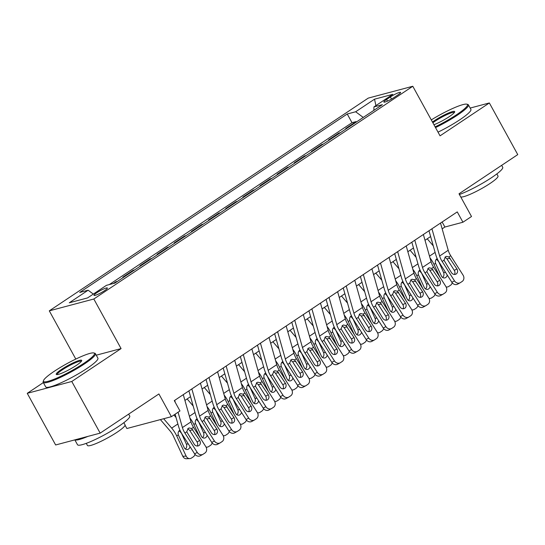 <?xml version="1.0" encoding="UTF-8"?>
<svg xmlns="http://www.w3.org/2000/svg" width="545" height="545" viewBox="0 0 545 545"><rect width="100%" height="100%" fill="white"/><g stroke="black" fill="none" stroke-linecap="round" stroke-linejoin="round"><path stroke-width="0.82" d="M104.531 290.662A7.623 1.11 -28.8 0 0 107.365 288.012A7.623 1.11 -28.8 0 0 103.53 289.02A7.623 1.11 -28.8 0 0 96.826 292.713A7.623 1.11 -28.8 0 0 93.999 295.363A7.623 1.11 -28.8 0 0 97.828 294.354A7.623 1.11 -28.8 0 0 104.531 290.662M125.057 425.216L126.876 428.52L171.396 416.68L179.973 410.964L174.291 400.636L457.255 211.903L462.937 222.231L471.507 216.508L459.013 193.788L517.75 154.61L489.356 102.957L470.171 108.06M43.341 382.583L27.25 393.32L55.645 444.972L100.171 433.132L71.776 381.48L121.079 348.596L93.822 299.014L49.295 310.848L75.803 359.066M93.822 299.014L412.79 86.26L368.27 98.1L49.295 310.848M27.25 393.32L71.776 381.48M347.294 128.068L345.748 128.477L356.042 121.61L356.287 122.066M340.434 132.639L338.888 133.048L339.14 133.505M338.888 133.048L328.601 139.915L330.147 139.506M312.993 150.945L311.454 151.353L321.741 144.486L321.993 144.943M295.846 162.383L294.3 162.792L304.594 155.924L304.839 156.381M278.699 173.821L277.153 174.23L287.44 167.363L287.692 167.819M261.552 185.259L260.006 185.668L270.293 178.801L270.545 179.257M244.398 196.697L242.852 197.106L253.146 190.246L253.391 190.696M227.251 208.136L225.705 208.544L235.999 201.684L236.244 202.134M210.104 219.574L208.558 219.982L218.845 213.122L219.097 213.572M192.95 231.012L191.411 231.421L201.698 224.56L201.95 225.01M175.803 242.45L174.257 242.859L184.551 235.999L184.796 236.448M158.656 253.888L157.11 254.297L167.397 247.437L167.649 247.886M141.502 265.326L139.963 265.735L150.25 258.875L150.502 259.325M124.355 276.765L122.809 277.173L133.103 270.313L133.348 270.763M113.305 283.516L115.949 281.751L116.201 282.201M390.37 96.969L386.596 99.483A7.385 1.076 -28.8 0 0 383.857 102.051A7.385 1.076 -28.8 0 0 387.563 101.077A7.385 1.076 -28.8 0 0 394.055 97.501L397.83 94.987A7.385 1.076 -28.8 0 0 400.575 92.418A7.385 1.076 -28.8 0 0 396.862 93.393A7.385 1.076 -28.8 0 0 390.37 96.969L391.521 99.061M363.243 117.427L355.66 111.766L347.24 114.007L79.713 292.447L88.133 290.206L69.27 302.788L87.561 297.924L106.425 285.342L114.852 283.107L382.379 104.667L373.952 106.909L373.856 110.349M355.66 111.766L374.524 99.183L392.816 94.326L373.952 106.909M356.042 121.61L352.009 122.686L109.273 284.585M115.949 281.751L117.495 281.336M133.103 270.313L134.642 269.898M150.25 258.875L151.796 258.459M167.397 247.437L168.943 247.021M184.551 235.999L186.09 235.583M201.698 224.56L203.244 224.145M218.845 213.122L220.391 212.707M235.999 201.684L237.538 201.269M253.146 190.246L254.692 189.83M270.293 178.801L271.839 178.392M287.44 167.363L288.986 166.954M304.594 155.924L306.14 155.516M321.741 144.486L323.287 144.078M171.396 416.68L158.902 393.953L100.171 433.132M412.79 86.26L440.053 135.841L489.356 102.957M442.152 228.846L444.883 227.027L462.937 222.231M184.918 400.425L190.532 396.678M202.066 388.987L207.686 385.24M219.219 377.549L224.833 373.802M236.367 366.111L241.98 362.364M253.514 354.672L259.134 350.925M270.661 343.234L276.281 339.487M287.815 331.796L293.428 328.049M304.962 320.358L310.582 316.611M322.109 308.92L327.729 305.173M339.262 297.481L344.876 293.735M356.41 286.043L362.023 282.296M373.557 274.605L379.177 270.858M390.711 263.167L396.324 259.42M407.858 251.722L413.471 247.982M425.005 240.284L430.625 236.544M442.118 221.999L444.883 227.027M352.009 122.686L347.24 114.007M88.133 290.206L93.324 294.082M375.914 105.601L374.524 99.183M121.079 348.596L96.267 355.19M440.517 223.062L448.222 250.278A11.915 5.981 -123.7 0 0 450.722 255.734L463.059 275.13A4.769 4.122 61.3 0 1 462.18 281.438L460.471 282.583A4.769 4.122 61.3 0 1 460.205 282.746A4.769 4.122 61.3 0 1 454.482 280.852L442.152 261.457L443.998 260.224L445.408 256.811L446.478 256.375L448.876 256.967L456.914 268.93A3.815 3.297 -118.7 0 1 456.213 273.972A3.815 3.297 -118.7 0 1 456.002 274.101A3.815 3.297 -118.7 0 1 451.423 272.589L443.998 260.224M428.983 230.753L435.768 254.713A17.876 8.965 -123.7 0 0 439.522 262.894L451.853 282.29L454.482 280.852M431.94 228.784L439.645 256A11.915 5.981 -123.7 0 0 442.152 261.457M454.489 274.455A3.815 3.297 61.3 0 0 454.285 270.368L446.941 258.814L444.999 257.131M460.205 282.746L457.575 284.183A4.769 4.122 -118.7 0 1 451.853 282.29M429.978 257.853A17.876 8.965 56.3 0 1 433.963 264.373L439.965 277.228M427.226 238.805L433.268 245.877M447.241 275.041A3.815 3.154 -92.5 0 1 445.721 277.507A3.815 3.154 -92.5 0 1 444.325 277.97A3.815 3.154 -92.5 0 1 441.416 275.995L435.557 263.31C435.067 261.375 435.496 259.87 436.831 258.8M452.234 282.821A4.769 3.944 87.5 0 1 450.483 285.294L448.767 286.438A4.769 3.944 87.5 0 1 447.023 287.017L446.185 287.052M446.117 286.929A4.769 3.944 87.5 0 0 447.023 287.017M442.629 277.466A3.815 3.154 87.5 0 0 443.562 272.48L445.558 272.391M438.575 261.314L443.562 272.48M438.378 261.382L437.349 260.033L436.136 259.44M435.121 126.883A29.076 4.237 -28.8 0 0 456.642 114.682A29.076 4.237 -28.8 0 0 466.861 104.184A29.076 4.237 -28.8 0 0 431.293 119.907M466.861 104.184L467.814 104.449A29.791 4.34 151.2 0 1 468.407 104.851A29.791 4.34 151.2 0 1 457.344 115.206A29.791 4.34 151.2 0 1 435.516 127.598M432.464 122.046A14.538 2.119 151.2 0 1 434.617 120.534A14.538 2.119 151.2 0 1 448.235 113.128A14.538 2.119 151.2 0 1 454.707 111.929A14.538 2.119 151.2 0 1 449.298 116.63A14.538 2.119 151.2 0 1 433.949 124.744M454.387 112.502A13.823 2.017 -28.8 0 0 435.319 121.058A13.823 2.017 -28.8 0 0 432.88 122.795M501.659 165.339L502.708 167.247A29.791 4.34 151.2 0 1 491.644 177.595A29.791 4.34 151.2 0 1 459.415 194.511M496.849 173.903L498.007 176.015A21.446 3.127 151.2 0 1 490.044 183.467A21.446 3.127 151.2 0 1 460.75 196.936M468.407 104.851L470.9 109.395A29.791 4.34 151.2 0 1 459.844 119.75A29.791 4.34 151.2 0 1 438.017 132.142M83.651 363.461A29.076 4.237 -28.8 0 0 93.863 352.962A29.076 4.237 -28.8 0 0 54.289 371.268A29.076 4.237 -28.8 0 0 43.464 380.669A29.076 4.237 -28.8 0 0 56.414 378.278A29.076 4.237 -28.8 0 0 83.651 363.461M93.863 352.962L94.816 353.228A29.791 4.34 151.2 0 1 95.409 353.637A29.791 4.34 151.2 0 1 84.352 363.985A29.791 4.34 151.2 0 1 58.165 378.414A29.791 4.34 151.2 0 1 43.205 382.338A29.791 4.34 151.2 0 1 43.178 381.623L43.464 380.669M76.307 365.416A14.538 2.119 151.2 0 1 56.517 374.565A14.538 2.119 151.2 0 1 61.626 369.319A14.538 2.119 151.2 0 1 75.244 361.914A14.538 2.119 151.2 0 1 81.716 360.715A14.538 2.119 151.2 0 1 76.307 365.416M81.389 361.287A13.823 2.017 -28.8 0 0 62.328 369.844A13.823 2.017 -28.8 0 0 57.177 374.599M128.668 414.125L129.71 416.026A29.791 4.34 151.2 0 1 118.647 426.381A29.791 4.34 151.2 0 1 92.466 440.803A29.791 4.34 151.2 0 1 77.506 444.727L74.829 439.869M123.851 422.688L125.016 424.8A21.446 3.127 151.2 0 1 117.052 432.253A21.446 3.127 151.2 0 1 98.195 442.635A21.446 3.127 151.2 0 1 87.425 445.463L86.267 443.351M95.409 353.637L97.909 358.181A29.791 4.34 151.2 0 1 86.846 368.529A29.791 4.34 151.2 0 1 60.665 382.958A29.791 4.34 151.2 0 1 45.705 386.882L43.205 382.338M87.909 436.388A29.791 4.34 151.2 0 1 74.944 439.835M423.37 234.5L431.075 261.716A11.915 5.981 -123.7 0 0 433.575 267.173L445.905 286.568A4.769 4.122 61.3 0 1 445.033 292.876L443.317 294.021A4.769 4.122 61.3 0 1 443.051 294.184A4.769 4.122 61.3 0 1 437.335 292.29L424.998 272.895L426.851 271.662L428.261 268.249L429.331 267.813L431.729 268.406L439.767 280.368A3.815 3.297 -118.7 0 1 439.066 285.41A3.815 3.297 -118.7 0 1 438.854 285.539A3.815 3.297 -118.7 0 1 434.276 284.027L426.851 271.662M411.836 242.191L418.615 266.151A17.876 8.965 -123.7 0 0 422.375 274.333L434.706 293.728L437.335 292.29M414.793 240.222L422.498 267.438A11.915 5.981 -123.7 0 0 424.998 272.895M437.335 285.893A3.815 3.297 61.3 0 0 437.138 281.806L429.787 270.252L427.852 268.569M443.051 294.184L440.428 295.622A4.769 4.122 -118.7 0 1 434.706 293.728M406.216 245.938L413.921 273.154A11.915 5.981 -123.7 0 0 416.428 278.611L428.758 298.006A4.769 4.122 61.3 0 1 427.886 304.314L426.17 305.459A4.769 4.122 61.3 0 1 425.904 305.622A4.769 4.122 61.3 0 1 420.181 303.728L407.851 284.333L409.697 283.1L411.107 279.687L412.177 279.251L414.581 279.844L422.613 291.807A3.815 3.297 -118.7 0 1 421.919 296.848A3.815 3.297 -118.7 0 1 421.707 296.977A3.815 3.297 -118.7 0 1 417.129 295.465L409.697 283.1M394.689 253.629L401.467 277.589A17.876 8.965 -123.7 0 0 405.221 285.771L417.552 305.173L420.181 303.728M397.646 251.661L405.351 278.877A11.915 5.981 -123.7 0 0 407.851 284.333M420.188 297.332A3.815 3.297 61.3 0 0 419.984 293.244L412.64 281.69L410.705 280.007M425.904 305.622L423.274 307.06A4.769 4.122 -118.7 0 1 417.552 305.173M389.069 257.376L396.774 284.592A11.915 5.981 -123.7 0 0 399.281 290.049L411.611 309.451A4.769 4.122 61.3 0 1 410.732 315.753L409.022 316.897A4.769 4.122 61.3 0 1 408.757 317.061A4.769 4.122 61.3 0 1 403.034 315.167L390.704 295.772L392.55 294.538L393.96 291.125L395.03 290.696L397.428 291.282L405.466 303.245A3.815 3.297 -118.7 0 1 404.765 308.286A3.815 3.297 -118.7 0 1 404.554 308.416A3.815 3.297 -118.7 0 1 399.976 306.903L392.55 294.538M377.535 265.068L384.32 289.027A17.876 8.965 -123.7 0 0 388.074 297.209L400.405 316.611L403.034 315.167M380.499 263.099L388.197 290.315A11.915 5.981 -123.7 0 0 390.704 295.772M403.041 308.77A3.815 3.297 61.3 0 0 402.837 304.682L395.493 293.128L393.558 291.446M408.757 317.061L406.127 318.498A4.769 4.122 -118.7 0 1 400.405 316.611M371.922 268.814L379.627 296.03A11.915 5.981 -123.7 0 0 382.127 301.487L394.457 320.889A4.769 4.122 61.3 0 1 393.585 327.191L391.869 328.335A4.769 4.122 61.3 0 1 391.603 328.499A4.769 4.122 61.3 0 1 385.887 326.605L373.557 307.21L375.403 305.977L376.813 302.564L377.883 302.134L380.281 302.72L388.319 314.683A3.815 3.297 -118.7 0 1 387.618 319.724A3.815 3.297 -118.7 0 1 387.406 319.854A3.815 3.297 -118.7 0 1 382.828 318.341L375.403 305.977M360.388 276.506L367.173 300.465A17.876 8.965 -123.7 0 0 370.927 308.647L383.258 328.049L385.887 326.605M363.345 274.537L371.05 301.753A11.915 5.981 -123.7 0 0 373.557 307.21M385.894 320.208A3.815 3.297 61.3 0 0 385.69 316.12L378.339 304.566L376.404 302.884M391.603 328.499L388.98 329.936A4.769 4.122 -118.7 0 1 383.258 328.049M412.831 269.291A17.876 8.965 56.3 0 1 416.816 275.811L422.818 288.666M410.078 250.244L416.114 257.315M430.094 286.479A3.815 3.154 -92.5 0 1 428.568 288.945A3.815 3.154 -92.5 0 1 427.178 289.409A3.815 3.154 -92.5 0 1 424.262 287.433L418.403 274.748C417.92 272.813 418.342 271.315 419.677 270.238M435.087 294.259A4.769 3.944 87.5 0 1 433.33 296.732L431.62 297.877A4.769 3.944 87.5 0 1 429.876 298.456L429.031 298.497M428.969 298.367A4.769 3.944 87.5 0 0 429.876 298.456M425.481 288.904A3.815 3.154 87.5 0 0 426.415 283.918L428.411 283.829M421.421 272.752L426.415 283.918M421.231 272.82L420.202 271.471L418.989 270.879M395.677 280.729A17.876 8.965 56.3 0 1 399.669 287.249L405.671 300.104M392.931 261.682L398.967 268.753M412.947 297.917A3.815 3.154 -92.5 0 1 411.421 300.384A3.815 3.154 -92.5 0 1 410.024 300.847A3.815 3.154 -92.5 0 1 407.115 298.871L401.256 286.186C400.773 284.252 401.195 282.753 402.53 281.676M417.94 305.697A4.769 3.944 87.5 0 1 416.182 308.17L414.466 309.315A4.769 3.944 87.5 0 1 412.722 309.894L411.884 309.935M411.822 309.805A4.769 3.944 87.5 0 0 412.722 309.894M408.328 300.343A3.815 3.154 87.5 0 0 409.261 295.356L411.257 295.267M404.274 284.19L409.261 295.356M404.083 284.258L403.055 282.909L401.842 282.317M378.53 292.168A17.876 8.965 56.3 0 1 382.515 298.687L388.517 311.542M375.778 273.12L381.82 280.191M395.793 309.356A3.815 3.154 -92.5 0 1 394.273 311.822A3.815 3.154 -92.5 0 1 392.877 312.285A3.815 3.154 -92.5 0 1 389.968 310.309L384.109 297.625C383.625 295.69 384.048 294.191 385.383 293.115M400.786 317.135A4.769 3.944 87.5 0 1 399.035 319.608L397.319 320.753A4.769 3.944 87.5 0 1 395.575 321.332L394.737 321.373M394.669 321.25A4.769 3.944 87.5 0 0 395.575 321.332M391.181 311.781A3.815 3.154 87.5 0 0 392.114 306.794L394.11 306.706M387.127 295.628L392.114 306.794M386.93 295.697L385.901 294.348L384.688 293.755M361.383 303.606A17.876 8.965 56.3 0 1 365.368 310.125L371.37 322.981M358.63 284.558L364.666 291.63M378.646 320.794A3.815 3.154 -92.5 0 1 377.12 323.26A3.815 3.154 -92.5 0 1 375.73 323.723A3.815 3.154 -92.5 0 1 372.821 321.748L366.962 309.063C366.472 307.128 366.901 305.629 368.229 304.553M383.639 328.574A4.769 3.944 87.5 0 1 381.881 331.047L380.172 332.191A4.769 3.944 87.5 0 1 378.428 332.77L377.583 332.811M377.522 332.688A4.769 3.944 87.5 0 0 378.428 332.77M374.034 323.219A3.815 3.154 87.5 0 0 374.967 318.232L376.963 318.144M369.973 307.067L374.967 318.232M369.782 307.135L368.754 305.786L367.541 305.193M354.775 280.253L362.48 307.469A11.915 5.981 -123.7 0 0 364.98 312.925L377.31 332.327A4.769 4.122 61.3 0 1 376.438 338.629L374.722 339.773A4.769 4.122 61.3 0 1 374.456 339.937A4.769 4.122 61.3 0 1 368.733 338.043L356.403 318.648L358.249 317.415L359.659 314.002L360.729 313.573L363.133 314.158L371.165 326.121A3.815 3.297 -118.7 0 1 370.471 331.162A3.815 3.297 -118.7 0 1 370.259 331.292A3.815 3.297 -118.7 0 1 365.681 329.779L358.249 317.415M343.241 287.951L350.019 311.904A17.876 8.965 -123.7 0 0 353.773 320.085L366.111 339.487L368.733 338.043M346.198 285.975L353.903 313.191A11.915 5.981 -123.7 0 0 356.403 318.648M368.74 331.646A3.815 3.297 61.3 0 0 368.543 327.559L361.192 316.005L359.257 314.322M374.456 339.937L371.826 341.374A4.769 4.122 -118.7 0 1 366.111 339.487M344.236 315.044A17.876 8.965 56.3 0 1 348.221 321.564L354.223 334.419M341.483 295.996L347.519 303.068M361.498 332.232A3.815 3.154 -92.5 0 1 359.972 334.698A3.815 3.154 -92.5 0 1 358.576 335.161A3.815 3.154 -92.5 0 1 355.667 333.186L349.808 320.501C349.325 318.566 349.747 317.067 351.082 315.991M366.492 340.012A4.769 3.944 87.5 0 1 364.734 342.485L363.018 343.629A4.769 3.944 87.5 0 1 361.274 344.208L360.436 344.249M360.374 344.127A4.769 3.944 87.5 0 0 361.274 344.208M356.886 334.657A3.815 3.154 87.5 0 0 357.813 329.671L359.809 329.582M352.826 318.505L357.813 329.671M352.635 318.573L351.607 317.224L350.394 316.631M337.621 291.691L345.326 318.907A11.915 5.981 -123.7 0 0 347.833 324.364L360.163 343.766A4.769 4.122 61.3 0 1 359.284 350.067L357.575 351.212A4.769 4.122 61.3 0 1 357.309 351.375A4.769 4.122 61.3 0 1 351.586 349.481L339.256 330.086L341.102 328.853L342.512 325.44L343.582 325.011L345.98 325.597L354.018 337.559A3.815 3.297 -118.7 0 1 353.317 342.601A3.815 3.297 -118.7 0 1 353.106 342.73A3.815 3.297 -118.7 0 1 348.534 341.218L341.102 328.853M326.094 299.389L332.872 323.342A17.876 8.965 -123.7 0 0 336.626 331.524L348.957 350.925L351.586 349.481M329.051 297.413L336.755 324.629A11.915 5.981 -123.7 0 0 339.256 330.086M351.593 343.084A3.815 3.297 61.3 0 0 351.389 338.997L344.045 327.443L342.11 325.76M357.309 351.375L354.679 352.813A4.769 4.122 -118.7 0 1 348.957 350.925M327.082 326.482A17.876 8.965 56.3 0 1 331.067 333.002L337.076 345.857M324.329 307.435L330.372 314.506M344.345 343.67A3.815 3.154 -92.5 0 1 342.825 346.136A3.815 3.154 -92.5 0 1 341.429 346.6A3.815 3.154 -92.5 0 1 338.52 344.624L332.661 331.946C332.178 330.004 332.6 328.506 333.935 327.429M349.338 351.45A4.769 3.944 87.5 0 1 347.587 353.923L345.871 355.068A4.769 3.944 87.5 0 1 344.127 355.647L343.289 355.687M343.221 355.565A4.769 3.944 87.5 0 0 344.127 355.647M339.733 346.095A3.815 3.154 87.5 0 0 340.666 341.109L342.662 341.02M335.679 329.943L340.666 341.109M335.488 330.011L334.453 328.662L333.24 328.07M320.474 303.129L328.179 330.345A11.915 5.981 -123.7 0 0 330.679 335.802L343.009 355.204A4.769 4.122 61.3 0 1 342.137 361.505L340.421 362.65A4.769 4.122 61.3 0 1 340.162 362.813A4.769 4.122 61.3 0 1 334.439 360.919L322.109 341.524L323.955 340.291L325.365 336.878L326.435 336.449L328.833 337.035L336.871 348.998A3.815 3.297 -118.7 0 1 336.17 354.039A3.815 3.297 -118.7 0 1 335.958 354.168A3.815 3.297 -118.7 0 1 331.38 352.656L323.955 340.291M308.94 310.827L315.725 334.78A17.876 8.965 -123.7 0 0 319.479 342.962L331.81 362.364L334.439 360.919M311.897 308.852L319.602 336.067A11.915 5.981 -123.7 0 0 322.109 341.524M334.446 354.522A3.815 3.297 61.3 0 0 334.242 350.435L326.898 338.881L324.956 337.198M340.162 362.813L337.532 364.251A4.769 4.122 -118.7 0 1 331.81 362.364M309.935 337.92A17.876 8.965 56.3 0 1 313.92 344.44L319.922 357.295M307.182 318.873L313.225 325.944M327.198 355.108A3.815 3.154 -92.5 0 1 325.678 357.575A3.815 3.154 -92.5 0 1 324.282 358.038A3.815 3.154 -92.5 0 1 321.373 356.062L315.514 343.384C315.024 341.442 315.453 339.944 316.781 338.867M332.191 362.888A4.769 3.944 87.5 0 1 330.44 365.361L328.724 366.506A4.769 3.944 87.5 0 1 326.98 367.085L326.135 367.126M326.074 367.003A4.769 3.944 87.5 0 0 326.98 367.085M322.586 357.534A3.815 3.154 87.5 0 0 323.519 352.547L325.515 352.458M318.525 341.381L323.519 352.547M318.334 341.449L317.306 340.1L316.093 339.508M303.327 314.574L311.031 341.783A11.915 5.981 -123.7 0 0 313.532 347.24L325.862 366.642A4.769 4.122 61.3 0 1 324.99 372.944L323.274 374.088A4.769 4.122 61.3 0 1 323.008 374.252A4.769 4.122 61.3 0 1 317.292 372.358L304.955 352.962L306.808 351.729L308.218 348.316L309.288 347.887L311.685 348.473L319.717 360.436A3.815 3.297 -118.7 0 1 319.023 365.477A3.815 3.297 -118.7 0 1 318.811 365.606A3.815 3.297 -118.7 0 1 314.233 364.094L306.808 351.729M291.793 322.265L298.571 346.218A17.876 8.965 -123.7 0 0 302.332 354.4L314.663 373.802L317.292 372.358M294.75 320.29L302.455 347.506A11.915 5.981 -123.7 0 0 304.955 352.962M317.292 365.961A3.815 3.297 61.3 0 0 317.095 361.873L309.744 350.319L307.809 348.643M323.008 374.252L320.378 375.689A4.769 4.122 -118.7 0 1 314.663 373.802M292.788 349.359A17.876 8.965 56.3 0 1 296.773 355.878L302.775 368.733M290.035 330.311L296.071 337.382M310.05 366.547A3.815 3.154 -92.5 0 1 308.524 369.013A3.815 3.154 -92.5 0 1 307.128 369.476A3.815 3.154 -92.5 0 1 304.219 367.5L298.36 354.822C297.877 352.881 298.299 351.382 299.634 350.306M315.044 374.326A4.769 3.944 87.5 0 1 313.286 376.799L311.57 377.944A4.769 3.944 87.5 0 1 309.826 378.523L308.988 378.564M308.926 378.441A4.769 3.944 87.5 0 0 309.826 378.523M305.438 368.972A3.815 3.154 87.5 0 0 306.365 363.985L308.361 363.897M301.378 352.819L306.365 363.985M301.187 352.887L300.159 351.539L298.946 350.946M286.173 326.012L293.878 353.221A11.915 5.981 -123.7 0 0 296.385 358.685L308.715 378.08A4.769 4.122 61.3 0 1 307.843 384.382L306.127 385.526A4.769 4.122 61.3 0 1 305.861 385.69A4.769 4.122 61.3 0 1 300.138 383.796L287.808 364.401L289.654 363.168L291.064 359.755L292.134 359.325L294.538 359.911L302.57 371.874A3.815 3.297 -118.7 0 1 301.869 376.915A3.815 3.297 -118.7 0 1 301.658 377.045A3.815 3.297 -118.7 0 1 297.086 375.532L289.654 363.168M274.646 333.704L281.424 357.656A17.876 8.965 -123.7 0 0 285.178 365.845L297.509 385.24L300.138 383.796M277.603 331.728L285.308 358.944A11.915 5.981 -123.7 0 0 287.808 364.401M300.145 377.399A3.815 3.297 61.3 0 0 299.941 373.311L292.597 361.757L290.662 360.081M305.861 385.69L303.231 387.127A4.769 4.122 -118.7 0 1 297.509 385.24M275.634 360.797A17.876 8.965 56.3 0 1 279.619 367.316L285.628 380.172M272.882 341.749L278.924 348.82M292.897 377.985A3.815 3.154 -92.5 0 1 291.377 380.451A3.815 3.154 -92.5 0 1 289.981 380.914A3.815 3.154 -92.5 0 1 287.072 378.939L281.213 366.26C280.729 364.326 281.152 362.82 282.487 361.744M297.89 385.765A4.769 3.944 87.5 0 1 296.139 388.238L294.423 389.382A4.769 3.944 87.5 0 1 292.679 389.961L291.841 390.002M291.779 389.879A4.769 3.944 87.5 0 0 292.679 389.961M288.285 380.41A3.815 3.154 87.5 0 0 289.218 375.423L291.214 375.335M284.231 364.258L289.218 375.423M284.04 364.326L283.012 362.977L281.792 362.391M269.026 337.45L276.731 364.666A11.915 5.981 -123.7 0 0 279.231 370.123L291.568 389.518A4.769 4.122 61.3 0 1 290.689 395.82L288.973 396.964A4.769 4.122 61.3 0 1 288.714 397.128A4.769 4.122 61.3 0 1 282.991 395.234L270.661 375.839L272.507 374.606L273.917 371.193L274.987 370.764L277.385 371.349L285.423 383.312A3.815 3.297 -118.7 0 1 284.722 388.353A3.815 3.297 -118.7 0 1 284.51 388.483A3.815 3.297 -118.7 0 1 279.932 386.97L272.507 374.606M257.492 345.142L264.277 369.094A17.876 8.965 -123.7 0 0 268.031 377.283L280.362 396.678L282.991 395.234M260.449 343.166L268.154 370.382A11.915 5.981 -123.7 0 0 270.661 375.839M282.998 388.837A3.815 3.297 61.3 0 0 282.794 384.75L275.45 373.196L273.508 371.52M288.714 397.128L286.084 398.565A4.769 4.122 -118.7 0 1 280.362 396.678M258.487 372.235A17.876 8.965 56.3 0 1 262.472 378.755L268.474 391.61M255.734 353.187L261.777 360.259M275.75 389.423A3.815 3.154 -92.5 0 1 274.23 391.889A3.815 3.154 -92.5 0 1 272.834 392.352A3.815 3.154 -92.5 0 1 269.925 390.377L264.066 377.699C263.576 375.764 264.005 374.258 265.34 373.182M280.743 397.203A4.769 3.944 87.5 0 1 278.992 399.676L277.276 400.82A4.769 3.944 87.5 0 1 275.532 401.399L274.694 401.44M274.625 401.318A4.769 3.944 87.5 0 0 275.532 401.399M271.137 391.848A3.815 3.154 87.5 0 0 272.071 386.861L274.067 386.773M267.077 375.696L272.071 386.861M266.887 375.764L265.858 374.415L264.645 373.829M251.879 348.889L259.584 376.105A11.915 5.981 -123.7 0 0 262.084 381.561L274.414 400.956A4.769 4.122 61.3 0 1 273.542 407.258L271.826 408.403A4.769 4.122 61.3 0 1 271.56 408.566A4.769 4.122 61.3 0 1 265.844 406.672L253.507 387.277L255.36 386.044L256.77 382.631L257.84 382.202L260.238 382.788L268.276 394.75A3.815 3.297 -118.7 0 1 267.575 399.792A3.815 3.297 -118.7 0 1 267.363 399.921A3.815 3.297 -118.7 0 1 262.785 398.409L255.36 386.044M240.345 356.58L247.123 380.533A17.876 8.965 -123.7 0 0 250.884 388.721L263.215 408.116L265.844 406.672M243.302 354.604L251.007 381.82A11.915 5.981 -123.7 0 0 253.507 387.277M265.844 400.275A3.815 3.297 61.3 0 0 265.647 396.188L258.296 384.634L256.361 382.958M271.56 408.566L268.937 410.004A4.769 4.122 -118.7 0 1 263.215 408.116M241.34 383.673A17.876 8.965 56.3 0 1 245.325 390.193L251.327 403.048M238.587 364.625L244.623 371.697M258.603 400.861A3.815 3.154 -92.5 0 1 257.077 403.327A3.815 3.154 -92.5 0 1 255.687 403.791A3.815 3.154 -92.5 0 1 252.771 401.815L246.912 389.137C246.429 387.202 246.851 385.697 248.186 384.62M263.596 408.641A4.769 3.944 87.5 0 1 261.838 411.114L260.128 412.258A4.769 3.944 87.5 0 1 258.385 412.838L257.54 412.878M257.478 412.756A4.769 3.944 87.5 0 0 258.385 412.838M253.99 403.286A3.815 3.154 87.5 0 0 254.924 398.3L256.92 398.211M249.93 387.134L254.924 398.3M249.739 387.202L248.711 385.853L247.498 385.267M234.725 360.327L242.43 387.543A11.915 5.981 -123.7 0 0 244.937 393L257.267 412.395A4.769 4.122 61.3 0 1 256.395 418.696L254.678 419.841A4.769 4.122 61.3 0 1 254.413 420.004A4.769 4.122 61.3 0 1 248.69 418.11L236.36 398.715L238.206 397.482L239.616 394.069L240.686 393.64L243.09 394.226L251.122 406.189A3.815 3.297 -118.7 0 1 250.428 411.23A3.815 3.297 -118.7 0 1 250.216 411.359A3.815 3.297 -118.7 0 1 245.638 409.847L238.206 397.482M223.198 368.018L229.976 391.971A17.876 8.965 -123.7 0 0 233.73 400.159L246.061 419.555L248.69 418.11M226.155 366.042L233.859 393.258A11.915 5.981 -123.7 0 0 236.36 398.715M248.697 411.713A3.815 3.297 61.3 0 0 248.493 407.626L241.149 396.072L239.214 394.396M254.413 420.004L251.783 421.442A4.769 4.122 -118.7 0 1 246.061 419.555M224.186 395.111A17.876 8.965 56.3 0 1 228.178 401.631L234.18 414.486M221.44 376.064L227.476 383.135M241.455 412.299A3.815 3.154 -92.5 0 1 239.929 414.765A3.815 3.154 -92.5 0 1 238.533 415.229A3.815 3.154 -92.5 0 1 235.624 413.253L229.765 400.575C229.282 398.64 229.704 397.135 231.039 396.058M246.449 420.079A4.769 3.944 87.5 0 1 244.691 422.552L242.975 423.697A4.769 3.944 87.5 0 1 241.231 424.276L240.393 424.317M240.331 424.194A4.769 3.944 87.5 0 0 241.231 424.276M236.837 414.725A3.815 3.154 87.5 0 0 237.77 409.738L239.766 409.649M232.783 398.572L237.77 409.738M232.592 398.64L231.564 397.291L230.351 396.706M217.578 371.765L225.283 398.981A11.915 5.981 -123.7 0 0 227.79 404.438L240.12 423.833A4.769 4.122 61.3 0 1 239.241 430.141L237.531 431.279A4.769 4.122 61.3 0 1 237.266 431.442A4.769 4.122 61.3 0 1 231.543 429.549L219.213 410.153L221.059 408.92L222.469 405.507L223.539 405.078L225.937 405.664L233.975 417.627A3.815 3.297 -118.7 0 1 233.274 422.675A3.815 3.297 -118.7 0 1 233.062 422.797A3.815 3.297 -118.7 0 1 228.484 421.285L221.059 408.92M206.044 379.456L212.829 403.409A17.876 8.965 -123.7 0 0 216.583 411.598L228.914 430.993L231.543 429.549M209.008 377.481L216.706 404.697A11.915 5.981 -123.7 0 0 219.213 410.153M231.55 423.152A3.815 3.297 61.3 0 0 231.346 419.064L224.002 407.51L222.06 405.834M237.266 431.442L234.636 432.88A4.769 4.122 -118.7 0 1 228.914 430.993M207.039 406.55A17.876 8.965 56.3 0 1 211.024 413.069L217.026 425.924M204.286 387.502L210.329 394.573M224.302 423.738A3.815 3.154 -92.5 0 1 222.782 426.204A3.815 3.154 -92.5 0 1 221.386 426.667A3.815 3.154 -92.5 0 1 218.477 424.691L212.618 412.013C212.134 410.078 212.557 408.573 213.892 407.496M229.295 431.517A4.769 3.944 87.5 0 1 227.544 433.99L225.828 435.135A4.769 3.944 87.5 0 1 224.084 435.714L223.246 435.755M223.178 435.632A4.769 3.944 87.5 0 0 224.084 435.714M219.69 426.163A3.815 3.154 87.5 0 0 220.623 421.176L222.619 421.087M215.636 410.01L220.623 421.176M215.439 410.078L214.41 408.73L213.197 408.144M200.431 383.203L208.136 410.419A11.915 5.981 -123.7 0 0 210.636 415.876L222.966 435.271A4.769 4.122 61.3 0 1 222.094 441.579L220.378 442.717A4.769 4.122 61.3 0 1 220.112 442.881A4.769 4.122 61.3 0 1 214.396 440.987L202.066 421.592L203.912 420.358L205.322 416.945L206.391 416.516L208.79 417.102L216.828 429.065A3.815 3.297 -118.7 0 1 216.127 434.113A3.815 3.297 -118.7 0 1 215.915 434.236A3.815 3.297 -118.7 0 1 211.337 432.723L203.912 420.358M188.897 390.894L195.682 414.847A17.876 8.965 -123.7 0 0 199.436 423.036L211.767 442.431L214.396 440.987M191.854 388.919L199.559 416.135A11.915 5.981 -123.7 0 0 202.066 421.592M214.403 434.59A3.815 3.297 61.3 0 0 214.199 430.502L206.848 418.948L204.913 417.272M220.112 442.881L217.489 444.318A4.769 4.122 -118.7 0 1 211.767 442.431M189.892 417.988A17.876 8.965 56.3 0 1 193.877 424.507L199.879 437.363M187.139 398.94L193.175 406.011M207.154 435.176A3.815 3.154 -92.5 0 1 205.629 437.642A3.815 3.154 -92.5 0 1 204.239 438.105A3.815 3.154 -92.5 0 1 201.323 436.129L195.471 423.451C194.981 421.517 195.403 420.011 196.738 418.935M212.148 442.956A4.769 3.944 87.5 0 1 210.39 445.429L208.68 446.573A4.769 3.944 87.5 0 1 206.936 447.152L206.092 447.193M206.03 447.07A4.769 3.944 87.5 0 0 206.936 447.152M202.542 437.601A3.815 3.154 87.5 0 0 203.476 432.614L205.472 432.526M198.482 421.449L203.476 432.614M198.291 421.517L197.263 420.168L196.05 419.582M183.284 394.641L190.982 421.857A11.915 5.981 -123.7 0 0 193.489 427.314L205.819 446.709A4.769 4.122 61.3 0 1 204.947 453.018L203.231 454.155A4.769 4.122 61.3 0 1 202.965 454.319A4.769 4.122 61.3 0 1 197.242 452.425L184.912 433.03L186.758 431.797L188.168 428.384L189.238 427.954L191.642 428.54L199.674 440.503A3.815 3.297 -118.7 0 1 198.98 445.551A3.815 3.297 -118.7 0 1 198.768 445.674A3.815 3.297 -118.7 0 1 194.19 444.161L186.758 431.797M175.109 414.207L178.528 426.285A17.876 8.965 -123.7 0 0 182.282 434.474L194.62 453.869L197.242 452.425M178.065 412.231L182.411 427.573A11.915 5.981 -123.7 0 0 184.912 433.03M174.707 400.357L175.306 402.469M197.249 446.028A3.815 3.297 61.3 0 0 197.045 441.941L189.701 430.387L187.766 428.711M202.965 454.319L200.335 455.756A4.769 4.122 -118.7 0 1 194.62 453.869M160.4 419.609L170.02 430.87A11.915 5.981 56.3 0 1 173.385 436.095L182.807 456.267L186.145 456.117A4.769 3.944 87.5 0 0 189.783 458.59A4.769 3.944 87.5 0 0 191.527 458.011L193.243 456.867A4.769 3.944 87.5 0 0 195.001 454.394M163.67 418.737L171.675 428.111A17.876 8.965 56.3 0 1 176.73 435.952L186.145 456.117M173.93 414.997L176.028 417.45M190.007 446.614A3.815 3.154 -92.5 0 1 188.481 449.08A3.815 3.154 -92.5 0 1 187.085 449.543A3.815 3.154 -92.5 0 1 184.176 447.568L178.317 434.89C177.834 432.955 178.256 431.449 179.591 430.373M189.783 458.59L186.445 458.74A4.769 3.944 -92.5 0 1 182.807 456.267M185.389 449.039A3.815 3.154 87.5 0 0 186.322 444.052L188.318 443.964M181.335 432.887L186.322 444.052M181.144 432.955L180.116 431.606L178.903 431.02M387.495 101.111L386.596 99.483M448.876 256.967L450.722 255.734M439.645 256L448.222 250.278M454.285 270.368L456.914 268.93M450.129 258.262L446.941 258.814M435.114 252.396L429.494 256.143M435.557 263.31L433.963 264.373M431.729 268.406L433.575 267.173M422.498 267.438L431.075 261.716M437.138 281.806L439.767 280.368M432.982 269.7L429.787 270.252M414.581 279.844L416.428 278.611M405.351 278.877L413.921 273.154M419.984 293.244L422.613 291.807M415.835 281.138L412.64 281.69M397.428 291.282L399.281 290.049M388.197 290.315L396.774 284.592M402.837 304.682L405.466 303.245M398.681 292.576L395.493 293.128M380.281 302.72L382.127 301.487M371.05 301.753L379.627 296.03M385.69 316.12L388.319 314.683M381.534 304.015L378.339 304.566M417.961 263.834L412.347 267.581M418.403 274.748L416.816 275.811M400.813 275.273L395.193 279.02M401.256 286.186L399.669 287.249M383.666 286.711L378.046 290.458M384.109 297.625L382.515 298.687M366.512 298.149L360.899 301.896M366.962 309.063L365.368 310.125M363.133 314.158L364.98 312.925M353.903 313.191L362.48 307.469M368.543 327.559L371.165 326.121M364.387 315.453L361.192 316.005M349.365 309.587L343.752 313.334M349.808 320.501L348.221 321.564M345.98 325.597L347.833 324.364M336.755 324.629L345.326 318.907M351.389 338.997L354.018 337.559M347.233 326.891L344.045 327.443M332.218 321.025L326.598 324.772M332.661 331.946L331.067 333.002M328.833 337.035L330.679 335.802M319.602 336.067L328.179 330.345M334.242 350.435L336.871 348.998M330.086 338.329L326.898 338.881M315.065 332.464L309.451 336.211M315.514 343.384L313.92 344.44M311.685 348.473L313.532 347.24M302.455 347.506L311.031 341.783M317.095 361.873L319.717 360.436M312.939 349.767L309.744 350.319M297.917 343.902L292.304 347.649M298.36 354.822L296.773 355.878M294.538 359.911L296.385 358.685M285.308 358.944L293.878 353.221M299.941 373.311L302.57 371.874M295.792 361.206L292.597 361.757M280.77 355.34L275.15 359.087M281.213 366.26L279.619 367.316M277.385 371.349L279.231 370.123M268.154 370.382L276.731 364.666M282.794 384.75L285.423 383.312M278.638 372.644L275.45 373.196M263.623 366.778L258.003 370.525M264.066 377.699L262.472 378.755M260.238 382.788L262.084 381.561M251.007 381.82L259.584 376.105M265.647 396.188L268.276 394.75M261.491 384.082L258.296 384.634M246.469 378.216L240.856 381.963M246.912 389.137L245.325 390.193M243.09 394.226L244.937 393M233.859 393.258L242.43 387.543M248.493 407.626L251.122 406.189M244.344 395.52L241.149 396.072M229.322 389.655L223.702 393.401M229.765 400.575L228.178 401.631M225.937 405.664L227.79 404.438M216.706 404.697L225.283 398.981M231.346 419.064L233.975 417.627M227.19 406.958L224.002 407.51M212.175 401.093L206.555 404.84M212.618 412.013L211.024 413.069M208.79 417.102L210.636 415.876M199.559 416.135L208.136 410.419M214.199 430.502L216.828 429.065M210.043 418.397L206.848 418.948M195.021 412.531L189.408 416.278M195.471 423.451L193.877 424.507M191.642 428.54L193.489 427.314M182.411 427.573L190.982 421.857M197.045 441.941L199.674 440.503M192.896 429.835L189.701 430.387M177.874 423.969L171.675 428.111M178.317 434.89L176.73 435.952"/></g></svg>
